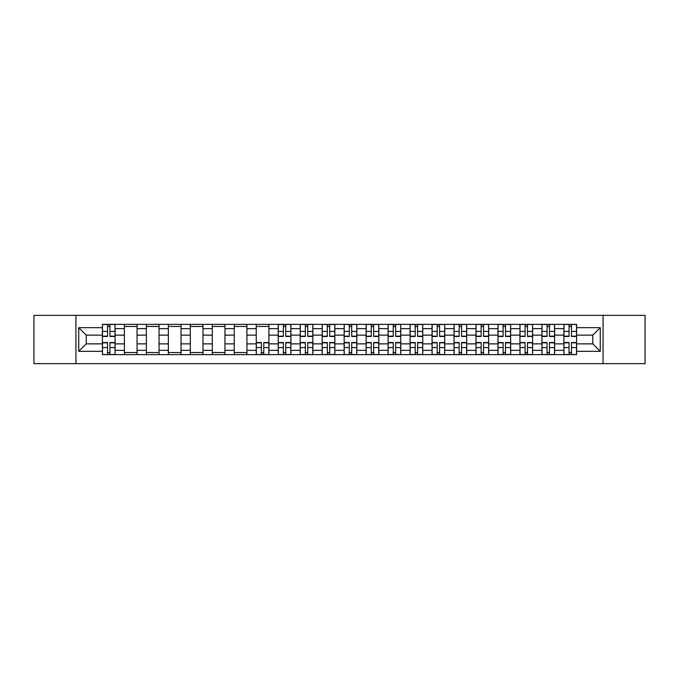 <?xml version="1.0" encoding="UTF-8"?>
<svg xmlns="http://www.w3.org/2000/svg" width="679" height="679" viewBox="0 0 679 679"><rect width="100%" height="100%" fill="white"/><g stroke="black" fill="none" stroke-linecap="round" stroke-linejoin="round"><path stroke-width="1.02" d="M603.071 363.655L645.05 363.655L645.05 315.345L33.95 315.345L33.95 363.655L603.071 363.655L603.071 315.345M124.393 354.642L124.393 328.653L115.09 328.653L115.09 354.642M115.09 328.653L115.09 324.358M124.393 328.653L124.393 324.358M137.065 324.358L137.065 354.642M146.367 354.642L146.367 324.358M159.047 324.358L159.047 354.642M168.341 354.642L168.341 324.358M181.021 324.358L181.021 354.642M190.315 354.642L190.315 324.358M202.996 324.358L202.996 354.642M212.289 354.642L212.289 324.358M224.97 324.358L224.97 354.642M234.272 354.642L234.272 324.358M246.944 324.358L246.944 354.642M256.246 354.642L256.246 324.358M268.926 324.358L268.926 354.642M278.22 354.642L278.22 324.358M290.901 324.358L290.901 354.642M300.194 354.642L300.194 324.358M312.875 324.358L312.875 354.642M322.177 354.642L322.177 324.358M334.849 324.358L334.849 354.642M344.151 354.642L344.151 324.358M356.823 324.358L356.823 354.642M366.125 354.642L366.125 324.358M378.806 324.358L378.806 354.642M388.099 354.642L388.099 324.358M400.78 324.358L400.78 354.642M410.074 354.642L410.074 324.358M422.754 324.358L422.754 354.642M432.056 354.642L432.056 324.358M444.728 324.358L444.728 354.642M454.03 354.642L454.03 324.358M466.711 324.358L466.711 354.642M476.004 354.642L476.004 324.358M488.685 324.358L488.685 354.642M497.979 354.642L497.979 324.358M510.659 324.358L510.659 354.642M519.953 354.642L519.953 324.358M532.633 324.358L532.633 354.642M541.935 354.642L541.935 324.358M554.607 324.358L554.607 354.642M563.909 354.642L563.909 324.358M563.909 343.871L554.607 343.871M541.935 343.871L532.633 343.871M519.953 343.871L510.659 343.871M497.979 343.871L488.685 343.871M476.004 343.871L466.711 343.871M454.03 343.871L444.728 343.871M432.056 343.871L422.754 343.871M410.074 343.871L400.78 343.871M388.099 343.871L378.806 343.871M366.125 343.871L356.823 343.871M344.151 343.871L334.849 343.871M322.177 343.871L312.875 343.871M300.194 343.871L290.901 343.871M278.22 343.871L268.926 343.871M256.246 343.871L246.944 343.871M234.272 343.871L224.97 343.871M212.289 343.871L202.996 343.871M190.315 343.871L181.021 343.871M168.341 343.871L159.047 343.871M146.367 343.871L137.065 343.871M124.393 343.871L115.09 343.871M563.909 335.129L554.607 335.129M541.935 335.129L532.633 335.129M519.953 335.129L510.659 335.129M497.979 335.129L488.685 335.129M476.004 335.129L466.711 335.129M454.03 335.129L444.728 335.129M432.056 335.129L422.754 335.129M410.074 335.129L400.78 335.129M388.099 335.129L378.806 335.129M366.125 335.129L356.823 335.129M344.151 335.129L334.849 335.129M322.177 335.129L312.875 335.129M300.194 335.129L290.901 335.129M278.22 335.129L268.926 335.129M256.246 335.129L246.944 335.129M234.272 335.129L224.97 335.129M212.289 335.129L202.996 335.129M190.315 335.129L181.021 335.129M168.341 335.129L159.047 335.129M146.367 335.129L137.065 335.129M124.393 335.129L115.09 335.129M86.216 343.871L102.41 343.871L102.41 335.129L86.216 335.129L86.216 343.871L78.747 351.332L78.747 327.668L102.41 327.668L102.41 335.129M576.59 335.129L576.59 343.871L592.784 343.871L592.784 335.129L576.59 335.129L576.59 324.358L102.41 324.358L102.41 327.668M576.59 327.668L600.253 327.668L600.253 351.332L576.59 351.332L576.59 343.871M102.41 343.871L102.41 354.642L576.59 354.642L576.59 351.332M102.41 351.332L78.747 351.332M75.929 363.655L75.929 315.345M109.947 352.528L107.554 352.528M107.554 326.472L109.947 326.472M137.065 352.528L124.393 352.528M124.393 326.472L137.065 326.472M159.047 352.528L146.367 352.528M146.367 326.472L159.047 326.472M181.021 352.528L168.341 352.528M168.341 326.472L181.021 326.472M202.996 352.528L190.315 352.528M190.315 326.472L202.996 326.472M224.97 352.528L212.289 352.528M212.289 326.472L224.97 326.472M246.944 352.528L234.272 352.528M234.272 326.472L246.944 326.472M263.783 352.528L261.39 352.528M256.246 326.472L268.926 326.472M285.757 352.528L283.364 352.528M283.364 326.472L285.757 326.472M307.731 352.528L305.338 352.528M305.338 326.472L307.731 326.472M329.705 352.528L327.312 352.528M327.312 326.472L329.705 326.472M351.688 352.528L349.295 352.528M349.295 326.472L351.688 326.472M373.662 352.528L371.269 352.528M371.269 326.472L373.662 326.472M395.636 352.528L393.243 352.528M393.243 326.472L395.636 326.472M417.61 352.528L415.217 352.528M415.217 326.472L417.61 326.472M439.593 352.528L437.191 352.528M437.191 326.472L439.593 326.472M461.567 352.528L459.174 352.528M459.174 326.472L461.567 326.472M483.541 352.528L481.148 352.528M481.148 326.472L483.541 326.472M505.516 352.528L503.122 352.528M503.122 326.472L505.516 326.472M527.49 352.528L525.096 352.528M525.096 326.472L527.49 326.472M549.472 352.528L547.07 352.528M547.07 326.472L549.472 326.472M571.446 352.528L569.053 352.528M569.053 326.472L571.446 326.472M78.747 327.668L86.216 335.129M592.784 343.871L600.253 351.332M592.784 335.129L600.253 327.668M109.947 336.47L109.947 324.494L115.023 324.494L115.023 336.47L109.947 336.47M107.554 326.327L109.947 326.327M107.554 324.494L102.487 324.494L102.487 336.47L107.554 336.47L107.554 324.494L109.947 324.494M107.554 342.53L107.554 354.506L102.487 354.506L102.487 342.53L107.554 342.53M109.947 352.673L107.554 352.673M109.947 354.506L115.023 354.506L115.023 342.53L109.947 342.53L109.947 354.506L107.554 354.506M285.757 336.47L285.757 324.494L290.833 324.494L290.833 336.47L285.757 336.47M283.364 326.327L285.757 326.327M283.364 324.494L278.288 324.494L278.288 336.47L283.364 336.47L283.364 324.494L285.757 324.494M307.731 336.47L307.731 324.494L312.807 324.494L312.807 336.47L307.731 336.47M305.338 326.327L307.731 326.327M305.338 324.494L300.271 324.494L300.271 336.47L305.338 336.47L305.338 324.494L307.731 324.494M329.705 336.47L329.705 324.494L334.781 324.494L334.781 336.47L329.705 336.47M327.312 326.327L329.705 326.327M327.312 324.494L322.245 324.494L322.245 336.47L327.312 336.47L327.312 324.494L329.705 324.494M351.688 336.47L351.688 324.494L356.755 324.494L356.755 336.47L351.688 336.47M349.295 326.327L351.688 326.327M349.295 324.494L344.219 324.494L344.219 336.47L349.295 336.47L349.295 324.494L351.688 324.494M373.662 336.47L373.662 324.494L378.729 324.494L378.729 336.47L373.662 336.47M371.269 326.327L373.662 326.327M371.269 324.494L366.193 324.494L366.193 336.47L371.269 336.47L371.269 324.494L373.662 324.494M395.636 336.47L395.636 324.494L400.712 324.494L400.712 336.47L395.636 336.47M393.243 326.327L395.636 326.327M393.243 324.494L388.167 324.494L388.167 336.47L393.243 336.47L393.243 324.494L395.636 324.494M417.61 336.47L417.61 324.494L422.686 324.494L422.686 336.47L417.61 336.47M415.217 326.327L417.61 326.327M415.217 324.494L410.15 324.494L410.15 336.47L415.217 336.47L415.217 324.494L417.61 324.494M439.593 336.47L439.593 324.494L444.66 324.494L444.66 336.47L439.593 336.47M437.191 326.327L439.593 326.327M437.191 324.494L432.124 324.494L432.124 336.47L437.191 336.47L437.191 324.494L439.593 324.494M461.567 336.47L461.567 324.494L466.634 324.494L466.634 336.47L461.567 336.47M459.174 326.327L461.567 326.327M459.174 324.494L454.098 324.494L454.098 336.47L459.174 336.47L459.174 324.494L461.567 324.494M483.541 336.47L483.541 324.494L488.608 324.494L488.608 336.47L483.541 336.47M481.148 326.327L483.541 326.327M481.148 324.494L476.072 324.494L476.072 336.47L481.148 336.47L481.148 324.494L483.541 324.494M505.516 336.47L505.516 324.494L510.591 324.494L510.591 336.47L505.516 336.47M503.122 326.327L505.516 326.327M503.122 324.494L498.046 324.494L498.046 336.47L503.122 336.47L503.122 324.494L505.516 324.494M527.49 336.47L527.49 324.494L532.565 324.494L532.565 336.47L527.49 336.47M525.096 326.327L527.49 326.327M525.096 324.494L520.029 324.494L520.029 336.47L525.096 336.47L525.096 324.494L527.49 324.494M549.472 336.47L549.472 324.494L554.539 324.494L554.539 336.47L549.472 336.47M547.07 326.327L549.472 326.327M547.07 324.494L542.003 324.494L542.003 336.47L547.07 336.47L547.07 324.494L549.472 324.494M571.446 336.47L571.446 324.494L576.513 324.494L576.513 336.47L571.446 336.47M569.053 326.327L571.446 326.327M569.053 324.494L563.977 324.494L563.977 336.47L569.053 336.47L569.053 324.494L571.446 324.494M261.39 342.53L261.39 354.506L256.314 354.506L256.314 342.53L261.39 342.53M263.783 352.673L261.39 352.673M263.783 354.506L268.85 354.506L268.85 342.53L263.783 342.53L263.783 354.506L261.39 354.506M283.364 342.53L283.364 354.506L278.288 354.506L278.288 342.53L283.364 342.53M285.757 352.673L283.364 352.673M285.757 354.506L290.833 354.506L290.833 342.53L285.757 342.53L285.757 354.506L283.364 354.506M305.338 342.53L305.338 354.506L300.271 354.506L300.271 342.53L305.338 342.53M307.731 352.673L305.338 352.673M307.731 354.506L312.807 354.506L312.807 342.53L307.731 342.53L307.731 354.506L305.338 354.506M327.312 342.53L327.312 354.506L322.245 354.506L322.245 342.53L327.312 342.53M329.705 352.673L327.312 352.673M329.705 354.506L334.781 354.506L334.781 342.53L329.705 342.53L329.705 354.506L327.312 354.506M349.295 342.53L349.295 354.506L344.219 354.506L344.219 342.53L349.295 342.53M351.688 352.673L349.295 352.673M351.688 354.506L356.755 354.506L356.755 342.53L351.688 342.53L351.688 354.506L349.295 354.506M371.269 342.53L371.269 354.506L366.193 354.506L366.193 342.53L371.269 342.53M373.662 352.673L371.269 352.673M373.662 354.506L378.729 354.506L378.729 342.53L373.662 342.53L373.662 354.506L371.269 354.506M393.243 342.53L393.243 354.506L388.167 354.506L388.167 342.53L393.243 342.53M395.636 352.673L393.243 352.673M395.636 354.506L400.712 354.506L400.712 342.53L395.636 342.53L395.636 354.506L393.243 354.506M415.217 342.53L415.217 354.506L410.15 354.506L410.15 342.53L415.217 342.53M417.61 352.673L415.217 352.673M417.61 354.506L422.686 354.506L422.686 342.53L417.61 342.53L417.61 354.506L415.217 354.506M437.191 342.53L437.191 354.506L432.124 354.506L432.124 342.53L437.191 342.53M439.593 352.673L437.191 352.673M439.593 354.506L444.66 354.506L444.66 342.53L439.593 342.53L439.593 354.506L437.191 354.506M459.174 342.53L459.174 354.506L454.098 354.506L454.098 342.53L459.174 342.53M461.567 352.673L459.174 352.673M461.567 354.506L466.634 354.506L466.634 342.53L461.567 342.53L461.567 354.506L459.174 354.506M481.148 342.53L481.148 354.506L476.072 354.506L476.072 342.53L481.148 342.53M483.541 352.673L481.148 352.673M483.541 354.506L488.608 354.506L488.608 342.53L483.541 342.53L483.541 354.506L481.148 354.506M503.122 342.53L503.122 354.506L498.046 354.506L498.046 342.53L503.122 342.53M505.516 352.673L503.122 352.673M505.516 354.506L510.591 354.506L510.591 342.53L505.516 342.53L505.516 354.506L503.122 354.506M525.096 342.53L525.096 354.506L520.029 354.506L520.029 342.53L525.096 342.53M527.49 352.673L525.096 352.673M527.49 354.506L532.565 354.506L532.565 342.53L527.49 342.53L527.49 354.506L525.096 354.506M547.07 342.53L547.07 354.506L542.003 354.506L542.003 342.53L547.07 342.53M549.472 352.673L547.07 352.673M549.472 354.506L554.539 354.506L554.539 342.53L549.472 342.53L549.472 354.506L547.07 354.506M569.053 342.53L569.053 354.506L563.977 354.506L563.977 342.53L569.053 342.53M571.446 352.673L569.053 352.673M571.446 354.506L576.513 354.506L576.513 342.53L571.446 342.53L571.446 354.506L569.053 354.506M541.935 328.653L532.633 328.653M519.953 328.653L510.659 328.653M497.979 328.653L488.685 328.653M476.004 328.653L466.711 328.653M454.03 328.653L444.728 328.653M432.056 328.653L422.754 328.653M410.074 328.653L400.78 328.653M388.099 328.653L378.806 328.653M366.125 328.653L356.823 328.653M344.151 328.653L334.849 328.653M322.177 328.653L312.875 328.653M300.194 328.653L290.901 328.653M278.22 328.653L268.926 328.653M256.246 328.653L246.944 328.653M234.272 328.653L224.97 328.653M212.289 328.653L202.996 328.653M190.315 328.653L181.021 328.653M168.341 328.653L159.047 328.653M146.367 328.653L137.065 328.653M563.909 328.653L554.607 328.653M541.935 350.347L532.633 350.347M519.953 350.347L510.659 350.347M497.979 350.347L488.685 350.347M476.004 350.347L466.711 350.347M454.03 350.347L444.728 350.347M432.056 350.347L422.754 350.347M410.074 350.347L400.78 350.347M388.099 350.347L378.806 350.347M366.125 350.347L356.823 350.347M344.151 350.347L334.849 350.347M322.177 350.347L312.875 350.347M300.194 350.347L290.901 350.347M278.22 350.347L268.926 350.347M256.246 350.347L246.944 350.347M234.272 350.347L224.97 350.347M212.289 350.347L202.996 350.347M190.315 350.347L181.021 350.347M168.341 350.347L159.047 350.347M146.367 350.347L137.065 350.347M124.393 350.347L115.09 350.347M563.909 350.347L554.607 350.347M109.947 336.173L115.023 336.173M109.947 331.42L115.023 331.42M102.487 336.173L107.554 336.173M102.487 331.42L107.554 331.42M107.554 342.827L102.487 342.827M107.554 347.58L102.487 347.58M115.023 342.827L109.947 342.827M115.023 347.58L109.947 347.58M285.757 336.173L290.833 336.173M285.757 331.42L290.833 331.42M278.288 336.173L283.364 336.173M278.288 331.42L283.364 331.42M307.731 336.173L312.807 336.173M307.731 331.42L312.807 331.42M300.271 336.173L305.338 336.173M300.271 331.42L305.338 331.42M329.705 336.173L334.781 336.173M329.705 331.42L334.781 331.42M322.245 336.173L327.312 336.173M322.245 331.42L327.312 331.42M351.688 336.173L356.755 336.173M351.688 331.42L356.755 331.42M344.219 336.173L349.295 336.173M344.219 331.42L349.295 331.42M373.662 336.173L378.729 336.173M373.662 331.42L378.729 331.42M366.193 336.173L371.269 336.173M366.193 331.42L371.269 331.42M395.636 336.173L400.712 336.173M395.636 331.42L400.712 331.42M388.167 336.173L393.243 336.173M388.167 331.42L393.243 331.42M417.61 336.173L422.686 336.173M417.61 331.42L422.686 331.42M410.15 336.173L415.217 336.173M410.15 331.42L415.217 331.42M439.593 336.173L444.66 336.173M439.593 331.42L444.66 331.42M432.124 336.173L437.191 336.173M432.124 331.42L437.191 331.42M461.567 336.173L466.634 336.173M461.567 331.42L466.634 331.42M454.098 336.173L459.174 336.173M454.098 331.42L459.174 331.42M483.541 336.173L488.608 336.173M483.541 331.42L488.608 331.42M476.072 336.173L481.148 336.173M476.072 331.42L481.148 331.42M505.516 336.173L510.591 336.173M505.516 331.42L510.591 331.42M498.046 336.173L503.122 336.173M498.046 331.42L503.122 331.42M527.49 336.173L532.565 336.173M527.49 331.42L532.565 331.42M520.029 336.173L525.096 336.173M520.029 331.42L525.096 331.42M549.472 336.173L554.539 336.173M549.472 331.42L554.539 331.42M542.003 336.173L547.07 336.173M542.003 331.42L547.07 331.42M571.446 336.173L576.513 336.173M571.446 331.42L576.513 331.42M563.977 336.173L569.053 336.173M563.977 331.42L569.053 331.42M261.39 342.827L256.314 342.827M261.39 347.58L256.314 347.58M268.85 342.827L263.783 342.827M268.85 347.58L263.783 347.58M283.364 342.827L278.288 342.827M283.364 347.58L278.288 347.58M290.833 342.827L285.757 342.827M290.833 347.58L285.757 347.58M305.338 342.827L300.271 342.827M305.338 347.58L300.271 347.58M312.807 342.827L307.731 342.827M312.807 347.58L307.731 347.58M327.312 342.827L322.245 342.827M327.312 347.58L322.245 347.58M334.781 342.827L329.705 342.827M334.781 347.58L329.705 347.58M349.295 342.827L344.219 342.827M349.295 347.58L344.219 347.58M356.755 342.827L351.688 342.827M356.755 347.58L351.688 347.58M371.269 342.827L366.193 342.827M371.269 347.58L366.193 347.58M378.729 342.827L373.662 342.827M378.729 347.58L373.662 347.58M393.243 342.827L388.167 342.827M393.243 347.58L388.167 347.58M400.712 342.827L395.636 342.827M400.712 347.58L395.636 347.58M415.217 342.827L410.15 342.827M415.217 347.58L410.15 347.58M422.686 342.827L417.61 342.827M422.686 347.58L417.61 347.58M437.191 342.827L432.124 342.827M437.191 347.58L432.124 347.58M444.66 342.827L439.593 342.827M444.66 347.58L439.593 347.58M459.174 342.827L454.098 342.827M459.174 347.58L454.098 347.58M466.634 342.827L461.567 342.827M466.634 347.58L461.567 347.58M481.148 342.827L476.072 342.827M481.148 347.58L476.072 347.58M488.608 342.827L483.541 342.827M488.608 347.58L483.541 347.58M503.122 342.827L498.046 342.827M503.122 347.58L498.046 347.58M510.591 342.827L505.516 342.827M510.591 347.58L505.516 347.58M525.096 342.827L520.029 342.827M525.096 347.58L520.029 347.58M532.565 342.827L527.49 342.827M532.565 347.58L527.49 347.58M547.07 342.827L542.003 342.827M547.07 347.58L542.003 347.58M554.539 342.827L549.472 342.827M554.539 347.58L549.472 347.58M569.053 342.827L563.977 342.827M569.053 347.58L563.977 347.58M576.513 342.827L571.446 342.827M576.513 347.58L571.446 347.58"/></g></svg>

